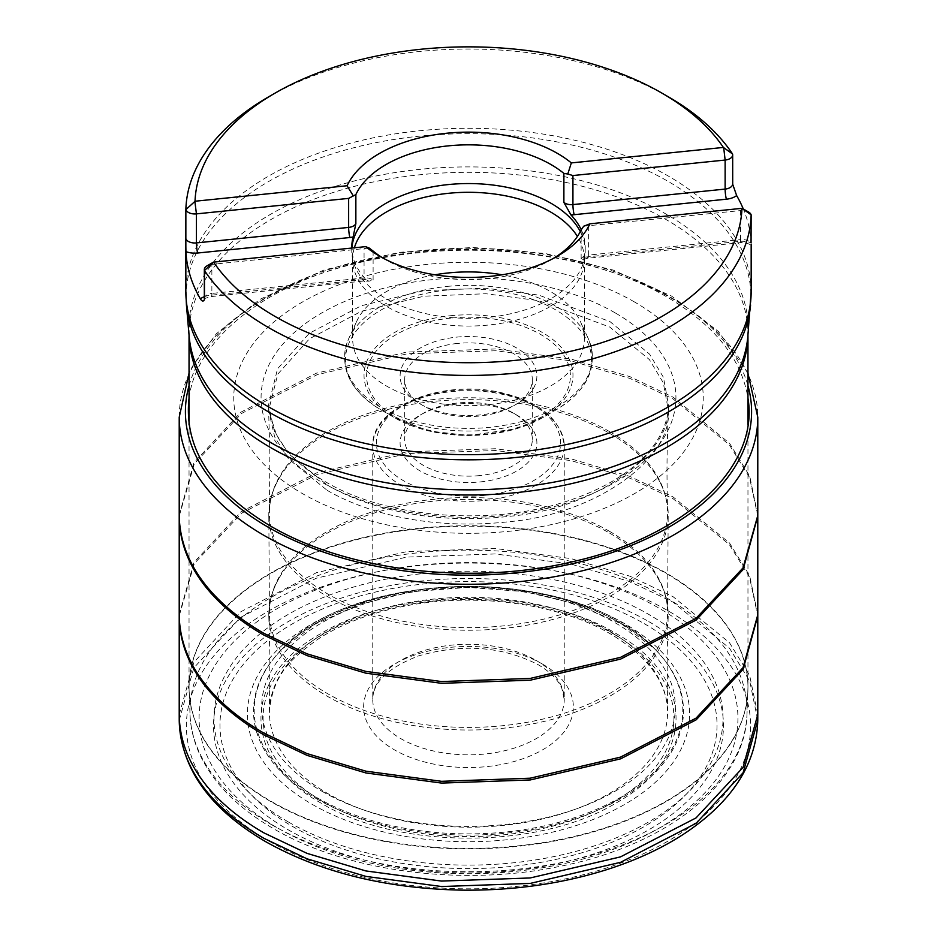 <?xml version="1.0" encoding="UTF-8"?>
<svg xmlns="http://www.w3.org/2000/svg" width="937" height="937" viewBox="0 0 937 937"><rect width="100%" height="100%" fill="white"/><g stroke="black" fill="none" stroke-linecap="round" stroke-linejoin="round"><path stroke-width="0.7" stroke-dasharray="4.68 3.51" d="M268.626 96.827A282.669 163.202 180 0 1 668.374 96.827M288.526 822.065A254.513 146.945 0 0 0 714.345 756.194A254.513 146.945 0 0 0 402.629 576.22A254.513 146.945 0 0 0 288.526 822.065M732.711 184.273L732.535 153.961M748.604 212.043A9.124 5.259 0 0 0 740.57 210.579L740.57 239.614A9.124 5.259 0 0 1 751.134 243.878L751.064 242.8A282.669 163.202 0 0 0 743.299 208.974M581.209 229.729A116.715 67.382 180 0 1 585.215 247.216A116.715 67.382 180 0 1 583.915 257.242L582.72 259.526L581.139 258.917L581.139 229.881M583.915 257.242L587.089 256.914L583.856 257.441A16.409 9.475 0 0 1 587.089 256.914L739.305 241.418A16.409 9.475 180 0 1 751.064 242.8M204.325 296.701A16.409 9.475 180 0 1 210.591 295.249L365.98 279.425A116.715 67.382 180 0 1 351.797 248.059M365.664 246.642A125.827 72.641 0 0 0 379.532 256.152A125.827 72.641 0 0 0 557.468 256.152A125.827 72.641 0 0 0 589.935 223.814M382.788 257.956A116.715 67.382 0 0 0 385.974 259.877A116.715 67.382 0 0 0 551.026 259.877A116.715 67.382 0 0 0 554.212 257.956M362.806 279.753A7.297 1.031 -95.8 0 0 363.544 281.053A7.297 1.031 -95.8 0 0 364.071 277.938A9.124 5.259 180 0 1 373.113 280.093L368.909 281.194L366.156 279.613A16.409 9.475 180 0 0 362.806 279.753L365.98 279.425M351.89 248.047A116.715 67.382 0 0 0 351.785 250.94A116.715 67.382 0 0 0 352.007 255.11A116.715 67.382 0 0 0 468.5 318.322A116.715 67.382 0 0 0 584.993 255.11A116.715 67.382 0 0 0 585.215 250.94A116.715 67.382 0 0 0 580.296 231.58M354.362 247.79A115.837 66.878 0 0 0 352.663 259.174A115.837 66.878 0 0 0 352.886 263.309A115.837 66.878 0 0 0 468.5 326.053A115.837 66.878 0 0 0 584.114 263.309A115.837 66.878 0 0 0 584.337 259.174A115.837 66.878 0 0 0 577.426 236.429M434.92 274.787A115.837 66.878 0 0 0 356.575 321.578A115.837 66.878 0 0 0 352.663 338.796A115.837 66.878 0 0 0 468.5 405.674A115.837 66.878 0 0 0 584.337 338.796A115.837 66.878 0 0 0 580.425 321.578A115.837 66.878 0 0 0 502.08 274.787M456.624 337.133A68.389 39.483 180 0 1 529.159 357.793A68.389 39.483 180 0 1 516.861 403.941A68.389 39.483 180 0 1 420.139 403.941A68.389 39.483 180 0 1 403.273 364.142A68.389 39.483 180 0 1 456.624 337.133M457.42 343.446A63.833 36.848 0 0 0 404.667 379.743A63.833 36.848 0 0 0 423.372 405.803A63.833 36.848 0 0 0 513.628 405.803A63.833 36.848 0 0 0 532.333 379.743A63.833 36.848 0 0 0 457.42 343.446M479.58 475.598A63.833 36.848 180 0 1 404.667 439.301A63.833 36.848 180 0 1 423.372 413.24A63.833 36.848 180 0 1 457.42 403.015A63.833 36.848 180 0 1 513.628 413.24A63.833 36.848 180 0 1 532.333 439.301A63.833 36.848 180 0 1 479.58 475.598M480.376 481.911A68.389 39.483 0 0 0 533.727 454.902A68.389 39.483 0 0 0 516.861 415.103A68.389 39.483 0 0 0 420.139 415.103A68.389 39.483 0 0 0 407.841 461.262A68.389 39.483 0 0 0 480.376 481.911M742.127 208.354L740.57 210.579L583.728 226.204M369.213 248.047L211.867 264.398A9.124 5.259 0 0 0 206.995 265.862M351.129 237.366A16.409 9.475 0 0 0 353.144 236.991M572.706 214.796A16.409 9.475 180 0 1 570.844 214.831M609.718 533.176A199.71 115.298 180 0 1 657.657 577.719A199.71 115.298 180 0 1 668.175 616.909A199.71 115.298 180 0 1 468.5 730.005A199.71 115.298 180 0 1 268.825 616.909A199.71 115.298 180 0 1 279.343 577.719A199.71 115.298 180 0 1 609.718 533.176M609.718 433.409A199.71 115.298 180 0 1 657.645 477.94A199.71 115.298 180 0 1 668.175 517.154A199.71 115.298 180 0 1 468.5 630.238A199.71 115.298 180 0 1 268.825 517.154A199.71 115.298 180 0 1 279.355 477.94A199.71 115.298 180 0 1 609.718 433.409M542.652 664.181A104.862 60.542 0 0 0 367.21 691.319A104.862 60.542 0 0 0 495.638 765.47A104.862 60.542 0 0 0 542.652 664.181M322.246 791.425A206.831 119.409 0 0 0 668.28 737.899A206.831 119.409 0 0 0 414.974 591.645A206.831 119.409 0 0 0 322.246 791.425M316.964 797.656A214.304 123.719 0 0 0 598.474 808.537A214.304 123.719 0 0 0 654.694 648.908A214.304 123.719 0 0 0 468.5 586.445A214.304 123.719 0 0 0 282.306 648.908A214.304 123.719 0 0 0 316.964 797.656M316.483 798.734A214.983 124.117 0 0 0 598.895 809.65A214.983 124.117 0 0 0 655.291 649.517A214.983 124.117 0 0 0 468.5 586.843A214.983 124.117 0 0 0 281.709 649.517A214.983 124.117 0 0 0 316.483 798.734M312.162 804.321A221.097 127.655 0 0 0 682.066 747.105A221.097 127.655 0 0 0 411.273 590.755A221.097 127.655 0 0 0 312.162 804.321M277.973 828.156A269.446 155.565 0 0 0 728.763 758.42A269.446 155.565 0 0 0 398.764 567.904A269.446 155.565 0 0 0 277.973 828.156M271.531 824.665A278.558 160.824 0 0 0 572.261 860.201A278.558 160.824 0 0 0 746.988 714.486A278.558 160.824 0 0 0 468.5 550.124A278.558 160.824 0 0 0 190.012 714.486A278.558 160.824 0 0 0 271.531 824.665M666.102 573.456A279.449 161.34 180 0 1 747.878 691.096A279.449 161.34 180 0 1 572.589 837.268A279.449 161.34 180 0 1 270.898 801.627A279.449 161.34 180 0 1 189.122 691.096A279.449 161.34 180 0 1 358.719 539.173A279.449 161.34 180 0 1 666.102 573.456M666.102 572.987A279.46 161.34 0 0 0 361.553 538.014A279.46 161.34 0 0 0 189.04 687.079A279.46 161.34 0 0 0 270.898 801.17A279.46 161.34 0 0 0 575.447 836.144A279.46 161.34 0 0 0 747.96 687.079A279.46 161.34 0 0 0 666.102 572.987M189.051 335.223A279.46 161.34 180 0 1 189.04 333.654A279.46 161.34 180 0 1 468.5 172.314A279.46 161.34 180 0 1 747.96 333.654A279.46 161.34 180 0 1 747.949 335.223M186.416 304.947A282.435 163.061 180 0 1 353.893 147.718A282.435 163.061 180 0 1 668.21 181.45A282.435 163.061 180 0 1 750.584 304.947M747.96 335.071L747.831 336.488A279.683 161.48 0 0 0 468.5 166.903A279.683 161.48 0 0 0 189.169 336.488L189.04 335.071M751.169 291.489A282.669 163.202 0 0 0 668.374 176.086A282.669 163.202 0 0 0 360.323 140.714A282.669 163.202 0 0 0 185.831 291.489M373.113 280.093L373.113 251.057M446.984 286.429A123.883 71.528 180 0 1 588.213 338.456A123.883 71.528 180 0 1 490.016 427.307A123.883 71.528 180 0 1 348.787 338.456A123.883 71.528 180 0 1 446.984 286.429M450.357 315.746A104.475 60.319 180 0 1 561.169 347.299A104.475 60.319 180 0 1 542.371 417.797A104.475 60.319 180 0 1 394.629 417.797A104.475 60.319 180 0 1 368.862 357.009A104.475 60.319 180 0 1 450.357 315.746M447.136 290.037A123.04 71.036 0 0 0 351.152 338.632A123.04 71.036 0 0 0 381.5 410.219A123.04 71.036 0 0 0 555.5 410.219A123.04 71.036 0 0 0 577.637 327.189A123.04 71.036 0 0 0 447.136 290.037M450.802 318.088A101.899 58.832 0 0 0 390.448 413.838A101.899 58.832 0 0 0 564.25 396.14A101.899 58.832 0 0 0 450.802 318.088M484.488 495.392A92.095 53.175 180 0 1 381.956 424.836A92.095 53.175 180 0 1 539.044 408.848A92.095 53.175 180 0 1 484.488 495.392M536.198 660.456A95.738 55.271 180 0 1 564.238 699.552A95.738 55.271 180 0 1 468.5 754.824A95.738 55.271 180 0 1 372.762 699.552A95.738 55.271 180 0 1 431.863 648.474A95.738 55.271 180 0 1 536.198 660.456M485.12 500.44A95.738 55.271 0 0 0 564.238 446A95.738 55.271 0 0 0 536.198 406.916A95.738 55.271 0 0 0 431.863 394.934A95.738 55.271 0 0 0 372.762 446A95.738 55.271 0 0 0 485.12 500.44M732.675 183.91A9.124 5.259 0 0 0 732.535 182.996M587.089 256.914A7.297 1.031 -95.8 0 0 587.827 258.214A7.297 1.031 -95.8 0 0 588.354 255.11L740.57 239.614A7.297 1.031 84.2 0 1 740.043 242.718A7.297 1.031 84.2 0 1 739.305 241.418M581.139 258.917A9.124 5.259 0 0 1 588.354 255.11L588.354 226.075M213.425 262.173L211.867 264.398L211.867 293.433L364.071 277.938L364.071 248.902M204.325 298.622A9.124 5.259 0 0 1 211.867 293.433A7.297 1.031 84.2 0 1 211.329 296.549A7.297 1.031 84.2 0 1 210.591 295.249M179.213 417.223A289.287 167.02 180 0 1 357.829 262.946A289.287 167.02 180 0 1 673.059 299.161A289.287 167.02 180 0 1 757.787 417.223M189.04 385.634A283.091 163.436 180 0 1 381.453 256.199A283.091 163.436 180 0 1 668.678 296.151A283.091 163.436 180 0 1 747.96 385.634M179.213 515.069L193.924 462.679L240.891 412.175L316.46 373.172L406.799 352.078L495.415 348.962L571.101 359.094L629.969 376.674L673.059 397.159L729.572 443.318L749.752 476.183L757.787 515.362M179.213 516.135L194.299 463.792L241.559 413.451L317.21 374.659L407.443 353.764L495.86 350.754L571.347 360.909L630.062 378.478L673.059 398.928L729.279 444.724L749.483 477.296L757.787 516.135M179.213 614.836L193.924 562.446L240.891 511.93L316.46 472.927L406.799 451.845L495.415 448.729L571.101 458.861L629.969 476.441L673.059 496.926L729.49 542.98L749.67 575.751L757.787 614.836M179.213 615.89L194.299 563.559L241.559 513.218L317.21 474.427L407.443 453.531L495.86 450.521L571.347 460.676L630.062 478.245L673.059 498.683L729.279 544.491L749.483 577.063L757.787 615.89M179.213 714.591L193.924 662.213L240.891 611.697L316.46 572.694L406.799 551.612L495.415 548.496L571.101 558.628L629.969 576.208L673.059 596.682L729.49 642.735L749.67 675.518L757.787 714.591M179.225 720.354L193.772 667.94L240.622 617.366L316.144 578.27L406.529 557.105L495.24 553.943L571.008 564.062L629.933 581.654L673.047 602.151L729.572 648.299L749.752 681.164L757.775 720.354M269.024 841.11A282.107 162.874 180 0 1 269.024 610.772A282.107 162.874 180 0 1 667.976 610.772A282.107 162.874 180 0 1 667.976 841.11A282.107 162.874 180 0 1 269.024 841.11M648.791 621.606A254.981 147.214 180 0 1 534.488 867.896A254.981 147.214 180 0 1 222.21 687.594A254.981 147.214 180 0 1 648.791 621.606M644.234 623.644A248.516 143.478 180 0 1 644.234 826.563A248.516 143.478 180 0 1 292.766 826.563A248.516 143.478 180 0 1 292.766 623.644A248.516 143.478 180 0 1 644.234 623.644M321.332 803.255C240.844 758.888 240.844 677.685 321.332 633.318C398.178 586.855 538.822 586.855 615.668 633.318C696.156 677.685 696.156 758.888 615.668 803.255C538.822 849.73 398.178 849.73 321.332 803.255M613.77 634.091A205.437 118.612 180 0 1 521.675 832.524A205.437 118.612 180 0 1 270.067 687.266A205.437 118.612 180 0 1 613.77 634.091M609.273 630.964A199.077 114.935 180 0 1 667.554 710.504A199.077 114.935 180 0 1 667.554 710.515A199.077 114.935 180 0 1 468.5 827.184A199.077 114.935 180 0 1 269.446 710.515A199.077 114.935 180 0 1 269.446 710.504A199.077 114.935 180 0 1 393.704 605.724A199.077 114.935 180 0 1 609.273 630.964M609.273 531.197A199.077 114.935 180 0 1 667.554 610.737A199.077 114.935 180 0 1 667.554 610.76A199.077 114.935 180 0 1 468.5 727.417A199.077 114.935 180 0 1 269.446 610.76A199.077 114.935 180 0 1 269.446 610.737A199.077 114.935 180 0 1 393.704 505.957A199.077 114.935 180 0 1 609.273 531.197M609.273 431.442A199.077 114.935 180 0 1 667.554 510.97A199.077 114.935 180 0 1 667.554 510.993A199.077 114.935 180 0 1 546.06 618.572A199.077 114.935 180 0 1 327.727 593.988A199.077 114.935 180 0 1 269.446 510.993A199.077 114.935 180 0 1 269.446 510.97A199.077 114.935 180 0 1 393.704 406.189A199.077 114.935 180 0 1 609.273 431.442M327.154 490.32C358.239 508.686 422.47 531.548 509.646 521.651C597.794 513.781 672.473 457.783 668.374 410.476L663.302 382.811L649.4 359.597L609.846 327.107L538.763 300.672L485.916 293.738L424.121 296.186L361.424 311.26L309.456 338.796L277.785 374.132L268.626 410.476L274.658 436.911L288.631 459.071L327.154 490.32M327.048 484.921C358.145 503.286 422.364 526.161 509.552 516.299C597.701 508.451 672.508 452.501 668.526 405.159L663.478 377.424L649.564 354.151L609.952 321.59L538.775 295.12L485.846 288.198L423.969 290.657L361.19 305.778L309.21 333.385L277.575 368.78L268.474 405.159L274.553 431.57L288.537 453.707L327.048 484.921M615.176 312.876A207.428 119.76 0 0 0 321.824 312.876A207.428 119.76 0 0 0 321.824 482.239A207.428 119.76 0 0 0 615.176 482.239A207.428 119.76 0 0 0 615.176 312.876M634.49 301.972A234.742 135.525 0 0 0 241.758 362.724A234.742 135.525 0 0 0 529.253 528.714A234.742 135.525 0 0 0 634.49 301.972M189.04 398.131C196.419 338.819 265.651 284.028 361.19 261.821C463.101 236.604 589.35 251.093 666.781 296.912C714.568 325.116 741.624 358.848 747.96 398.131M654.694 648.908C580.097 565.889 356.903 565.901 282.306 648.908L315.277 624.054L359.855 604.224L412.175 591.669L468.5 587.382L524.825 591.669L577.157 604.224L621.723 624.054L654.694 648.908M747.96 424.648L747.96 687.079L746.988 714.486C745.337 784.562 664.965 846.486 557.328 866.877C460.313 886.613 346.058 871.387 273.417 828.613C240.071 809.31 216.306 786.178 202.123 759.216C194.662 744.739 190.633 729.829 190.012 714.486L189.04 687.079L189.04 424.648M551.026 259.877L557.468 256.152M385.974 259.877L379.532 256.152M351.785 247.216L351.785 250.94M585.215 247.216L585.215 250.94M584.114 263.309L584.993 255.11M352.886 263.309L352.007 255.11M352.663 259.174L352.663 338.796M584.337 259.174L584.337 338.796M356.575 321.578L348.787 338.456C337.964 366.297 348.869 390.225 381.5 410.219L394.629 417.797L428.689 430.95L468.676 435.518L516.474 428.748L542.371 417.797L555.5 410.219C588.131 390.225 599.036 366.297 588.213 338.456L580.425 321.578M404.667 379.743L404.667 439.301M532.333 379.743L532.333 439.301M372.762 446L372.762 699.552C372.809 682.312 388.047 667.776 418.476 655.923C462.14 643.344 502.009 646.249 538.084 664.638C550.324 671.934 558.253 679.899 561.872 688.519L564.238 699.552L564.238 446C561.497 419.05 539.466 401.036 498.144 391.947C439.804 379.532 370.9 407.618 372.762 446M582.72 259.526L587.827 258.214L740.043 242.718C743.264 241.992 746.976 242.812 751.169 245.178M204.196 299.266C203.212 298.985 205.59 298.071 211.329 296.549L363.544 281.053L368.909 281.194M513.628 405.803L516.861 403.941M423.372 405.803L420.139 403.941M423.372 413.24L420.139 415.103M513.628 413.24L516.861 415.103M747.96 373.172L718.421 331.464L671.653 296.127L613.149 270.067L545.346 253.505L472.599 247.462L399.584 252.299L324.061 269.997L259.924 299.348L216.318 333.771L192.366 366.426L189.04 373.172M667.554 710.504C666.476 681.679 647.549 656.216 610.772 634.091C558.382 603.088 473.103 591.751 401.821 606.707C369.014 613.442 341.15 624.194 318.24 638.975C291.536 658.254 273.534 673.445 269.446 710.504M668.175 616.909L667.109 655.08L667.554 710.515M268.825 616.909L269.891 655.08L269.446 710.515M668.175 517.154L667.554 610.76C667.273 599.563 663.97 588.565 657.657 577.719M268.825 517.154L269.446 610.76C269.727 599.563 273.03 588.565 279.343 577.719M667.554 510.97C667.273 499.796 663.97 488.786 657.645 477.94M269.446 510.97C269.727 499.796 273.03 488.786 279.355 477.94M269.446 510.993L269.856 453.239L268.474 405.159L268.931 411.085L276.239 434.218C285.48 452.114 301.925 467.985 325.572 481.841C386.255 518.149 491.093 526.664 567.26 501.096C603.03 489.325 629.992 473.138 648.158 452.548C659.625 439.266 666.266 425.492 668.046 411.238L668.526 405.159L668.374 410.476C666.547 458.041 666.851 476.359 667.554 510.993"/><path stroke-width="1.41" d="M213.613 262.126L365.664 246.642A125.827 72.641 180 0 0 490.344 276.321A125.827 72.641 180 0 0 589.923 223.814L741.975 208.33A273.545 157.931 0 0 1 516.006 360.312A273.545 157.931 0 0 1 213.613 262.126L204.465 270.5A282.669 163.202 180 0 0 517.587 372.949A282.669 163.202 180 0 0 751.134 214.842L741.975 208.33M661.932 93.114A273.545 157.931 0 0 1 723.387 147.437L732.535 153.961A282.669 163.202 180 0 0 668.374 96.827L661.932 93.114A273.545 157.931 0 0 0 275.068 93.114A273.545 157.931 0 0 0 195.025 201.232L194.755 201.42M750.584 304.947A282.435 163.061 180 0 1 570.001 448.928A282.435 163.061 180 0 1 268.79 412.057A282.435 163.061 180 0 1 186.416 304.947L189.169 336.488A279.683 161.48 0 0 0 270.734 442.557A279.683 161.48 0 0 0 569.005 479.076A279.683 161.48 0 0 0 747.831 336.488L751.169 291.489A282.669 163.202 0 0 1 519.812 451.974A282.669 163.202 0 0 1 204.465 349.759A282.669 163.202 0 0 1 185.831 291.489L185.866 209.607A282.669 163.202 180 0 1 268.626 96.827L275.068 93.114M185.866 238.642A9.124 5.259 0 0 0 196.43 242.917L196.43 213.882A9.124 5.259 0 0 1 185.866 209.607L194.873 201.443L196.43 213.882L348.646 198.386L355.861 194.58A116.715 67.382 0 0 1 448.237 145.867A116.715 67.382 0 0 1 563.887 173.404L567.787 174.013L571.336 162.921A125.827 72.641 0 0 0 446.656 133.253A125.827 72.641 0 0 0 347.065 185.76L353.272 195.845M751.064 242.8L751.134 214.842A9.124 5.259 0 0 0 748.604 212.043L742.245 208.377M723.387 147.437L571.336 162.921A125.827 72.641 180 0 0 446.656 133.241A125.827 72.641 180 0 0 347.077 185.749L195.025 201.232M185.831 245.166L185.936 251.643A282.669 163.202 0 0 0 200.354 298.856C202.087 301.515 203.458 301.737 204.465 299.535L204.465 270.5A9.124 5.259 0 0 1 204.325 269.587A9.124 5.259 0 0 1 206.995 265.862L213.425 262.173M743.299 208.974A282.669 163.202 0 0 0 736.646 195.575L732.711 184.273L732.675 154.874A9.124 5.259 0 0 0 732.535 153.961M751.169 245.178L751.134 244.288M204.465 299.535L204.465 299.535A9.124 5.259 0 0 1 204.325 298.622L204.325 269.587M570.844 214.831L574.194 214.69A7.297 1.031 84.2 0 1 572.929 204.582A9.124 5.259 180 0 1 563.887 202.439L571.02 215.018A116.715 67.382 180 0 1 581.209 229.729M351.797 248.059A116.715 67.382 180 0 1 351.785 247.216A116.715 67.382 180 0 1 353.085 237.202L355.861 223.615L355.861 194.58M353.085 237.202L349.911 237.518L353.144 236.991M589.935 223.814L583.728 226.204L581.139 229.881A116.715 67.382 0 0 1 554.212 257.956M382.788 257.956A116.715 67.382 0 0 1 373.113 251.057L369.213 248.047L365.664 246.642M580.296 231.58A116.715 67.382 0 0 0 448.237 184.577A116.715 67.382 0 0 0 351.89 248.047M577.426 236.429A115.837 66.878 0 0 0 448.39 193.315A115.837 66.878 0 0 0 354.362 247.79M502.08 274.787A115.837 66.878 0 0 0 448.39 272.936A115.837 66.878 0 0 0 434.92 274.787M567.787 174.013L572.929 175.547L725.133 160.051A9.124 5.259 0 0 0 732.675 154.874M349.911 237.518L197.695 253.013A7.297 1.031 -95.8 0 1 196.43 242.917L348.646 227.422A7.297 1.031 -95.8 0 0 349.911 237.518A16.409 9.475 0 0 0 351.129 237.366M736.646 195.575A16.409 9.475 180 0 1 726.409 199.194L574.194 214.69A16.409 9.475 180 0 1 572.706 214.796M723.68 147.577L725.133 160.051L725.133 189.087A9.124 5.259 0 0 0 732.675 183.91M747.949 335.223A279.46 161.34 180 0 1 574.194 483.012A279.46 161.34 180 0 1 270.898 447.745A279.46 161.34 180 0 1 189.051 335.223M574.194 214.69L571.02 215.018M563.887 202.439L563.887 173.404M572.929 175.547L572.929 204.582L725.133 189.087A7.297 1.031 -95.8 0 0 726.409 199.194M200.354 298.856A16.409 9.475 180 0 1 204.325 296.701M197.695 253.013A16.409 9.475 180 0 1 185.936 251.643M355.861 223.615A9.124 5.259 0 0 1 348.646 227.422L348.646 198.386M747.96 373.172L757.787 417.223A289.287 167.02 180 0 1 757.787 417.246A289.287 167.02 180 0 1 579.207 571.558A289.287 167.02 180 0 1 263.941 535.355A289.287 167.02 180 0 1 179.213 417.246A289.287 167.02 180 0 1 179.213 417.223L189.04 373.172M747.96 385.634A283.091 163.436 180 0 1 468.5 575.154A283.091 163.436 180 0 1 189.04 385.634M757.787 417.246L757.787 515.502L743.041 567.881L696.05 618.385L620.481 657.364L530.155 678.435L441.55 681.55L365.875 671.407L307.02 653.827L263.941 633.353C225.138 610.959 180.209 572.027 179.213 515.502L179.213 515.069M757.787 516.135L743.123 569.52L696.191 620.048L620.634 659.086L530.283 680.192L441.632 683.319L365.922 673.188L307.043 655.607L263.941 635.122C225.103 612.704 180.127 573.713 179.213 517.13L179.213 516.135M757.787 614.836L743.041 667.648L696.05 718.152L620.481 757.131L530.155 778.202L441.55 781.317L365.875 771.174L307.02 753.594L263.941 733.121C225.138 710.714 180.209 671.782 179.213 615.269L179.213 614.836M757.787 615.89L743.123 669.287L696.191 719.815L620.634 758.841L530.283 779.947L441.632 783.086L365.922 772.955L307.043 755.374L263.941 734.889C225.103 712.471 180.127 673.48 179.213 616.886L179.213 615.89M757.787 714.591L743.041 767.415L696.05 817.907L620.481 856.898L530.155 877.969L441.55 881.073L365.875 870.941L307.02 853.361L263.941 832.888C225.138 810.482 180.209 771.549 179.213 715.025L179.213 714.591M179.225 720.354C180.841 768.235 209.56 808.619 265.382 841.508C320.466 872.441 386.138 888.651 462.386 890.15C513.242 890.654 561.111 883.907 605.97 869.899C635.239 860.646 661.053 848.781 683.401 834.293C731.75 802.353 756.546 764.381 757.775 720.354L743.111 772.744L696.168 823.272L620.622 862.298L530.272 883.404L441.632 886.531L365.922 876.4L307.043 858.819L263.953 838.334C225.114 815.928 180.15 776.937 179.225 720.354L179.213 715.025M747.96 398.131C759.462 466.415 686.259 535.648 575.81 560.958C473.899 586.187 347.65 571.687 270.219 525.868C210.743 490.156 183.687 447.57 189.04 398.131M747.96 424.648L747.96 335.071M189.04 424.648L189.04 335.071M751.169 291.489L751.169 245.166M185.831 291.489L186.416 304.947M179.213 515.362L179.213 417.246M179.213 517.119L179.213 515.502M757.787 517.119L757.787 515.502M179.213 615.129L179.213 517.013M757.787 615.129L757.787 517.013M179.213 616.886L179.213 615.258M757.787 616.886L757.787 615.258M179.213 714.896L179.213 616.78M757.787 714.896L757.787 616.78M757.775 720.354L757.787 715.025"/></g></svg>
